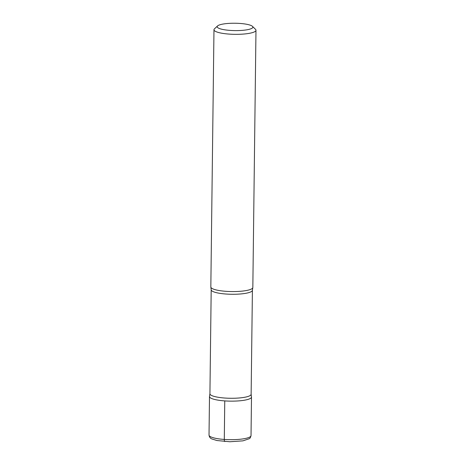 <?xml version="1.0" encoding="UTF-8"?>
<svg xmlns="http://www.w3.org/2000/svg" width="465" height="465" viewBox="0 0 465 465"><rect width="100%" height="100%" fill="white"/><g stroke="black" fill="none" stroke-linecap="round" stroke-linejoin="round"><path stroke-width="0.7" d="M252.187 28.127A17.85 3.679 0.7 0 0 252.472 26.36A17.85 3.679 0.7 0 0 235.61 23.25A17.85 3.679 0.7 0 0 217.841 25.715A17.85 3.679 0.7 0 0 217.574 25.935A17.85 3.679 0.7 0 0 230.675 30.44A17.85 3.679 0.7 0 0 252.187 28.127M213.976 29.748L210.831 286.975A21.001 4.33 0.7 0 0 210.866 287.231A21.001 4.33 0.7 0 0 229.53 291.509A21.001 4.33 0.7 0 0 252.036 288.649A21.001 4.33 0.7 0 0 252.791 287.742A21.001 4.33 0.7 0 0 252.832 287.486L255.977 30.26A21.001 4.33 -179.3 0 1 255.18 31.422A21.001 4.33 -179.3 0 1 232.058 34.259A21.001 4.33 -179.3 0 1 213.976 29.748A21.001 4.33 -179.3 0 1 214.458 28.842L217.574 25.935M252.472 26.36L255.518 29.341A21.001 4.33 -179.3 0 1 255.977 30.26M251.135 394.274L251.46 396.808A21.001 4.33 -179.3 0 1 224.764 400.906A21.001 4.33 -179.3 0 1 209.535 396.29L209.924 393.768A20.611 4.249 0.7 0 0 227.664 398.197A20.611 4.249 0.7 0 0 250.35 395.413A20.611 4.249 0.7 0 0 251.135 394.274L252.408 290.27A20.611 4.249 -179.3 0 1 251.623 291.41A20.611 4.249 -179.3 0 1 228.931 294.194A20.611 4.249 -179.3 0 1 211.191 289.765L209.924 393.768M250.699 398.226A21.001 4.33 -179.3 0 1 224.764 400.906A21.001 4.33 -179.3 0 1 209.494 396.552L209.023 435.077A21.001 4.33 0.7 0 0 227.106 439.594A21.001 4.33 0.7 0 0 250.228 436.757A21.001 4.33 0.7 0 0 251.024 435.595L251.495 397.064A21.001 4.33 -179.3 0 1 250.699 398.226M224.973 441.494A2.627 0.698 -86 0 1 224.293 439.437L224.764 400.906M210.866 287.231L211.191 289.765M252.791 287.742L252.408 290.27M209.023 435.077C209.297 437.036 210.273 438.338 211.953 438.977L216.969 440.535L229.919 441.75L242.945 440.849L249.228 438.716C249.984 438.489 250.583 437.449 251.024 435.595"/></g></svg>
